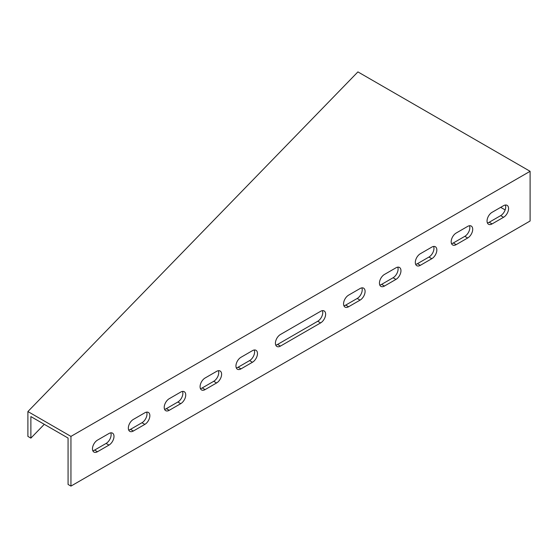 <?xml version="1.0" encoding="UTF-8"?>
<svg xmlns="http://www.w3.org/2000/svg" width="558" height="558" viewBox="0 0 558 558"><rect width="100%" height="100%" fill="white"/><g stroke="black" fill="none" stroke-linecap="round" stroke-linejoin="round"><path stroke-width="0.84" d="M30.878 416.582L68.062 438.044L68.076 484.449L70.943 486.102L70.943 436.398L27.9 411.546L27.9 436.398L30.878 438.121L30.878 416.582M500.672 207.346L505.143 209.927M146.656 412.132A7.101 4.101 -60 0 1 141.969 422.727L130.495 429.353A7.101 4.101 -60 0 1 128.682 430.009M218.394 370.714A7.101 4.101 -60 0 1 213.714 381.309L202.233 387.936A7.101 4.101 -60 0 1 200.42 388.591M487.392 222.907A7.101 4.101 120 0 0 489.206 222.251L500.686 215.625A7.101 4.101 120 0 0 505.367 205.03M451.52 243.623A7.101 4.101 120 0 0 453.333 242.967L464.814 236.334A7.101 4.101 120 0 0 469.494 225.739M415.647 264.332A7.101 4.101 120 0 0 417.461 263.676L428.942 257.05A7.101 4.101 120 0 0 433.629 246.448M275.75 345.102A7.101 4.101 120 0 0 277.563 344.446L317.739 321.248A7.101 4.101 120 0 0 322.426 310.653M343.909 305.749A7.101 4.101 120 0 0 345.723 305.093L357.197 298.467A7.101 4.101 120 0 0 361.884 287.872M379.782 285.04A7.101 4.101 120 0 0 381.595 284.385L393.069 277.758A7.101 4.101 120 0 0 397.756 267.163M254.267 349.999A7.101 4.101 -60 0 1 249.586 360.601L238.106 367.227A7.101 4.101 -60 0 1 236.292 367.882M182.529 391.423A7.101 4.101 -60 0 1 177.842 402.018L166.361 408.644A7.101 4.101 -60 0 1 164.547 409.3M110.784 432.841A7.101 4.101 -60 0 1 106.097 443.436L94.623 450.069A7.101 4.101 -60 0 1 92.809 450.725M27.9 411.546L357.915 71.898L530.1 171.306L70.943 436.398M70.943 486.102L530.1 221.01L530.1 171.306M133.362 431.013A7.101 4.101 -60 0 1 129.812 431.362A7.101 4.101 -60 0 1 128.724 425.67A7.101 4.101 -60 0 1 133.362 419.414L144.843 412.787A7.101 4.101 -60 0 1 148.393 412.439A7.101 4.101 -60 0 1 149.481 418.13A7.101 4.101 -60 0 1 144.843 424.387L133.362 431.013L130.495 429.353M205.107 389.596A7.101 4.101 -60 0 1 201.557 389.944A7.101 4.101 -60 0 1 200.468 384.253A7.101 4.101 -60 0 1 205.107 377.996L216.581 371.37A7.101 4.101 -60 0 1 220.138 371.014A7.101 4.101 -60 0 1 221.226 376.706A7.101 4.101 -60 0 1 216.581 382.962L205.107 389.596L202.233 387.936M503.553 217.285A7.101 4.101 120 0 0 508.192 211.029A7.101 4.101 120 0 0 507.103 205.337A7.101 4.101 120 0 0 503.553 205.686L492.079 212.312A7.101 4.101 120 0 0 487.434 218.569A7.101 4.101 120 0 0 488.522 224.26A7.101 4.101 120 0 0 492.079 223.911L503.553 217.285L500.686 215.625M467.681 237.994A7.101 4.101 120 0 0 472.326 231.737A7.101 4.101 120 0 0 471.238 226.046A7.101 4.101 120 0 0 467.681 226.395L456.207 233.021A7.101 4.101 120 0 0 451.568 239.284A7.101 4.101 120 0 0 452.657 244.976A7.101 4.101 120 0 0 456.207 244.62L467.681 237.994L464.814 236.334M431.815 258.703A7.101 4.101 120 0 0 436.454 252.446A7.101 4.101 120 0 0 435.366 246.755A7.101 4.101 120 0 0 431.815 247.103L420.334 253.737A7.101 4.101 120 0 0 415.696 259.993A7.101 4.101 120 0 0 416.784 265.685A7.101 4.101 120 0 0 420.334 265.329L431.815 258.703L428.942 257.05M320.613 311.308L280.437 334.5A7.101 4.101 120 0 0 275.798 340.764A7.101 4.101 120 0 0 276.887 346.455A7.101 4.101 120 0 0 280.437 346.099L320.613 322.908A7.101 4.101 120 0 0 325.251 316.644A7.101 4.101 120 0 0 324.163 310.959A7.101 4.101 120 0 0 320.613 311.308M360.07 288.528L348.59 295.154A7.101 4.101 120 0 0 343.951 301.411A7.101 4.101 120 0 0 345.039 307.102A7.101 4.101 120 0 0 348.59 306.754L360.07 300.127A7.101 4.101 120 0 0 364.709 293.864A7.101 4.101 120 0 0 363.621 288.172A7.101 4.101 120 0 0 360.07 288.528M395.943 267.819L384.462 274.445A7.101 4.101 120 0 0 379.824 280.702A7.101 4.101 120 0 0 380.912 286.394A7.101 4.101 120 0 0 384.462 286.045L395.943 279.412A7.101 4.101 120 0 0 400.581 273.155A7.101 4.101 120 0 0 399.493 267.463A7.101 4.101 120 0 0 395.943 267.819M240.979 368.88A7.101 4.101 -60 0 1 237.422 369.236A7.101 4.101 -60 0 1 236.334 363.544A7.101 4.101 -60 0 1 240.979 357.287L252.453 350.654A7.101 4.101 -60 0 1 256.003 350.305A7.101 4.101 -60 0 1 257.092 355.997A7.101 4.101 -60 0 1 252.453 362.254L240.979 368.88L238.106 367.227M169.234 410.304A7.101 4.101 -60 0 1 165.684 410.653A7.101 4.101 -60 0 1 164.596 404.962A7.101 4.101 -60 0 1 169.234 398.705L180.715 392.079A7.101 4.101 -60 0 1 184.266 391.723A7.101 4.101 -60 0 1 185.354 397.415A7.101 4.101 -60 0 1 180.715 403.678L169.234 410.304L166.361 408.644M97.49 451.722A7.101 4.101 -60 0 1 93.939 452.078A7.101 4.101 -60 0 1 92.851 446.386A7.101 4.101 -60 0 1 97.49 440.123L108.97 433.496A7.101 4.101 -60 0 1 112.521 433.147A7.101 4.101 -60 0 1 113.609 438.839A7.101 4.101 -60 0 1 108.97 445.096L97.49 451.722L94.623 450.069M44.291 424.317L30.878 438.121M317.739 321.248L320.613 322.908M277.563 344.446L280.437 346.099M357.197 298.467L360.07 300.127M345.723 305.093L348.59 306.754M393.069 277.758L395.943 279.412M381.595 284.385L384.462 286.045M417.461 263.676L420.334 265.329M453.333 242.967L456.207 244.62M489.206 222.251L492.079 223.911M249.586 360.601L252.453 362.254M213.714 381.309L216.581 382.962M177.842 402.018L180.715 403.678M141.969 422.727L144.843 424.387M106.097 443.436L108.97 445.096"/></g></svg>
